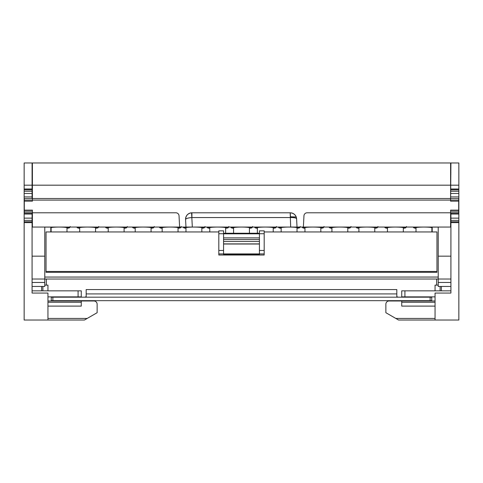 <?xml version="1.0" encoding="UTF-8"?>
<svg xmlns="http://www.w3.org/2000/svg" width="483" height="483" viewBox="0 0 483 483"><rect width="100%" height="100%" fill="white"/><g stroke="black" fill="none" stroke-linecap="round" stroke-linejoin="round"><path stroke-width="0.72" d="M44.774 286.449L32.083 286.449L44.774 286.437L44.774 282.464L32.083 282.464M24.15 222.621L24.15 213.1L32.083 213.1L32.083 293.06L47.95 293.06L47.95 320.03L24.15 320.03L24.15 222.621L32.083 222.621M32.083 162.97L24.15 162.97L32.083 162.97L32.083 198.507L24.15 198.507L24.15 213.1M47.95 306.113L81.265 306.113L81.265 300.674M44.774 285.127L47.95 285.127L47.95 290.838M24.15 162.97L24.15 188.986L32.083 188.986M24.15 198.507L24.15 188.986M44.774 227.064L44.774 282.464M32.083 193.749L32.397 193.749M32.083 256.159L44.774 256.159M42.872 286.449L42.872 290.838L42.872 286.449M81.265 290.838L81.265 296.87L78.089 296.87L78.089 290.838L81.265 290.838M81.265 297.184L81.265 296.87M47.95 296.87L78.089 296.87M47.95 300.994L93.956 300.994A3.176 3.176 0 0 1 97.131 304.169L97.131 312.706L84.434 320.03L47.95 320.03M47.95 302.261L81.265 302.261M32.083 290.838L78.089 290.838M32.397 172.485L32.083 172.485M32.397 167.728L32.083 167.728M41.604 290.838L41.604 286.449M46.362 279.023L46.362 285.127M259.425 233.724L259.425 230.832L264.189 230.832L264.189 233.724L259.425 233.724L259.425 250.478L264.189 250.478L264.189 255.024L223.575 255.024L223.575 254.541L259.425 254.541L259.425 255.024M264.189 253.913L218.811 253.913L218.811 255.024L223.575 255.024M259.425 253.913L259.425 250.478M223.575 233.724L218.811 233.724L218.811 230.832L223.575 230.832L223.575 253.913M218.811 231.949L46.042 231.949L46.042 271.458L436.958 271.458L436.958 231.949L264.189 231.949M432.194 231.949L432.194 227.113L438.226 227.113M46.042 271.458L46.042 272.315L436.958 272.315L436.958 271.458M50.806 231.949L50.806 227.113L44.774 227.113M44.774 277.055L438.226 277.055M32.083 279.029L438.226 279.023L438.226 286.449L450.917 286.449L438.226 286.437M218.811 233.724L218.811 250.478L223.575 250.478M218.811 253.913L218.811 250.478M264.189 233.724L264.189 250.478M259.425 244.006L223.575 244.006M259.425 243.897L223.575 243.897M255.845 255.024A9.678 9.642 180 0 1 255.755 254.541M256.702 254.541A8.724 8.694 0 0 0 256.805 255.024M249.995 255.024A8.724 8.694 0 0 0 250.091 254.541M251.045 254.541A9.678 9.642 180 0 1 250.949 255.024M232.051 255.024A9.678 9.642 180 0 1 231.955 254.541M232.909 254.541A8.724 8.694 0 0 0 233.005 255.024M226.195 255.024A8.724 8.694 0 0 0 226.298 254.541M227.245 254.541A9.678 9.642 180 0 1 227.155 255.024M458.693 210.123L458.693 212.786L450.603 212.786L450.603 210.123L458.693 210.123L458.693 201.169L450.603 201.169L450.603 200.095L32.397 200.095L32.397 201.169L24.307 201.169L24.307 210.123L32.397 210.123L32.397 212.786L175.866 212.786A3.176 3.176 0 0 1 179.036 215.792L179.628 227.064L185.973 227.064L185.575 219.481A6.345 6.345 0 0 1 191.914 212.804L290.259 212.804A6.345 6.345 0 0 1 296.598 218.817L297.027 227.064L303.372 227.064L303.964 215.792A3.176 3.176 0 0 1 307.134 212.786L450.603 212.786L450.603 227.064L303.372 227.064M32.083 198.507L450.603 198.507L450.603 185.182L32.397 185.182L32.397 162.97L450.603 162.97L450.603 185.182M450.603 200.119L458.693 200.119L458.693 198.507M458.693 200.119L458.693 201.169M32.397 211.174L24.307 211.174L24.307 212.786L32.397 212.786L32.397 227.064L179.628 227.064M24.307 211.174L24.307 210.123M24.307 201.169L24.307 198.507M32.397 200.095L32.397 185.182M450.917 162.97L458.85 162.97L450.917 162.97L450.603 200.095M297.027 227.064L185.973 227.064M290.675 227.064L290.174 212.804M296.598 218.817C296.049 215.164 293.936 213.16 290.259 212.804L290.506 217.549C294.165 217.495 296.194 217.918 296.598 218.817L296.019 216.493M185.931 217.03L185.575 219.481C185.78 215.641 187.778 213.414 191.582 212.81L192.325 227.064M265.3 289.571L252.603 289.571M230.397 289.571L217.7 289.571M431.724 300.674L430.136 300.674L430.136 297.184L431.724 297.184L431.724 300.674M52.864 300.674L51.276 300.674L51.276 297.184L52.864 297.184L52.864 300.674L430.136 300.674M52.864 297.184L430.136 297.184M85.763 297.111L86.179 296.779L86.179 289.571L396.821 289.571L396.821 296.779L398.409 297.184M86.179 296.779L84.591 297.184M441.396 290.838L441.396 286.449M436.638 279.023L436.638 285.127M450.917 222.621L450.917 293.06L435.05 293.06L435.05 320.03L458.85 320.03L458.85 222.621L450.917 222.621L450.917 220.375L458.85 220.375L458.85 213.1L450.917 213.1L450.917 220.375M435.05 306.113L401.735 306.113L401.735 300.674M438.226 285.127L435.05 285.127L435.05 290.838M458.85 162.97L458.85 188.986L450.917 188.986M450.917 198.507L458.85 198.507L458.85 188.986M458.85 198.507L458.85 213.1M458.85 222.621L458.85 220.375M438.226 227.064L438.226 279.029L450.917 279.029M450.917 256.159L438.226 256.159M450.917 193.749L450.603 193.749M440.128 286.449L440.128 290.838L440.128 286.449M401.735 297.184L401.735 296.87L404.911 296.87L404.911 290.838L401.735 290.838L401.735 296.87M435.05 296.87L404.911 296.87M435.05 300.994L389.044 300.994A3.176 3.176 0 0 0 385.869 304.169L385.869 312.706L398.566 320.03L435.05 320.03M435.05 302.261L401.735 302.261M450.917 290.838L404.911 290.838M450.603 172.485L450.917 172.485M450.603 167.728L450.917 167.728M51.12 231.949L51.12 227.771A7.933 0.694 0 0 1 51.663 227.517A7.933 0.694 0 0 1 60.514 227.088A7.933 0.694 0 0 1 66.986 227.771L66.986 231.949M416.014 231.949L416.014 227.771A7.933 0.694 0 0 1 416.557 227.517A7.933 0.694 0 0 1 425.408 227.088A7.933 0.694 0 0 1 431.88 227.771L431.88 231.949M79.677 231.949L79.677 227.771A7.933 0.694 0 0 1 80.22 227.517A7.933 0.694 0 0 1 89.071 227.088A7.933 0.694 0 0 1 95.543 227.771L95.543 231.949M108.234 231.949L108.234 227.771A7.933 0.694 0 0 1 108.772 227.517A7.933 0.694 0 0 1 117.629 227.088A7.933 0.694 0 0 1 124.101 227.771L124.101 231.949M135.204 231.949L135.204 227.771A7.933 0.694 0 0 1 135.747 227.517A7.933 0.694 0 0 1 144.598 227.088A7.933 0.694 0 0 1 151.07 227.771L151.07 231.949M162.173 231.949L162.173 227.771A7.933 0.694 0 0 1 162.717 227.517A7.933 0.694 0 0 1 171.574 227.088A7.933 0.694 0 0 1 178.04 227.771L178.04 231.949M185.973 231.949L185.973 227.771A7.933 0.694 0 0 1 186.51 227.517A7.933 0.694 0 0 1 195.367 227.088A7.933 0.694 0 0 1 201.84 227.771L201.84 231.949M209.773 231.949L209.773 227.771A7.933 0.694 0 0 1 210.31 227.517A7.933 0.694 0 0 1 219.167 227.088A7.933 0.694 0 0 1 225.633 227.771L225.633 233.247M233.567 233.247L233.567 227.771A7.933 0.694 0 0 1 234.11 227.517A7.933 0.694 0 0 1 242.961 227.088A7.933 0.694 0 0 1 249.433 227.771L249.433 233.247M257.367 233.247L257.367 227.771A7.933 0.694 0 0 1 257.904 227.517A7.933 0.694 0 0 1 266.761 227.088A7.933 0.694 0 0 1 273.227 227.771L273.227 231.949M281.16 231.949L281.16 227.771A7.933 0.694 0 0 1 281.704 227.517A7.933 0.694 0 0 1 290.561 227.088A7.933 0.694 0 0 1 297.027 227.771L297.027 231.949M304.96 231.949L304.96 227.771A7.933 0.694 0 0 1 305.498 227.517A7.933 0.694 0 0 1 314.355 227.088A7.933 0.694 0 0 1 320.827 227.771L320.827 231.949M331.93 231.949L331.93 227.771A7.933 0.694 0 0 1 332.473 227.517A7.933 0.694 0 0 1 341.324 227.088A7.933 0.694 0 0 1 347.796 227.771L347.796 231.949M358.899 231.949L358.899 227.771A7.933 0.694 0 0 1 359.443 227.517A7.933 0.694 0 0 1 368.3 227.088A7.933 0.694 0 0 1 374.766 227.771L374.766 231.949M387.457 231.949L387.457 227.771A7.933 0.694 0 0 1 388 227.517A7.933 0.694 0 0 1 396.851 227.088A7.933 0.694 0 0 1 403.323 227.771L403.323 231.949M32.397 174.073L32.083 174.073M32.083 185.182L24.15 185.182M24.15 196.919L32.083 196.919M32.083 193.472L24.15 193.472M32.083 189.819L24.15 189.819M24.15 191.232L32.083 191.232M24.15 221.788L32.083 221.788M32.083 220.375L24.15 220.375M32.083 214.054L24.15 214.054M24.15 218.135L32.083 218.135M47.95 318.448L87.188 318.448M259.425 239.49L223.575 239.49M259.425 241.409L223.575 241.409M223.575 233.247L259.425 233.247L223.575 233.247M223.575 233.826L259.425 233.826M290.506 217.549L191.914 217.561A1.588 1.588 0 0 0 191.829 217.567C188.014 217.869 185.931 218.503 185.575 219.481M191.914 212.804L191.914 217.561M24.307 200.119L32.397 200.119M458.693 211.174L450.603 211.174M86.179 293.924L396.821 293.924M450.603 174.073L450.917 174.073M450.917 185.182L458.85 185.182M450.917 193.472L458.85 193.472M458.85 196.919L450.917 196.919M458.85 191.232L450.917 191.232M450.917 189.819L458.85 189.819M458.85 221.788L450.917 221.788M458.85 218.135L450.917 218.135M450.917 214.054L458.85 214.054M438.226 282.464L450.917 282.464M435.05 318.448L395.812 318.448M50.806 227.3A9.835 0.857 0 0 1 53.468 227.064M64.637 227.064A9.835 0.857 0 0 1 68.218 228.079A9.835 0.857 0 0 1 66.986 228.278L68.495 228.054C69.395 228.018 69.95 227.505 70.156 226.503M51.12 228.278A9.835 0.857 0 0 1 50.806 228.236L51.12 228.29M412.965 227.064L413.985 227.91L416.014 228.29A9.835 0.857 0 0 1 414.782 227.457A9.835 0.857 0 0 1 418.363 227.064M429.532 227.064A9.835 0.857 0 0 1 432.194 227.3M432.194 228.236A9.835 0.857 0 0 1 431.88 228.278L432.194 228.254M76.628 227.064L77.648 227.91L79.677 228.29A9.835 0.857 0 0 1 78.445 227.457A9.835 0.857 0 0 1 82.025 227.064M93.195 227.064A9.835 0.857 0 0 1 96.775 228.079A9.835 0.857 0 0 1 95.543 228.278L97.053 228.054C97.952 228.018 98.508 227.505 98.713 226.503M105.185 227.064L106.206 227.91L108.234 228.29A9.835 0.857 0 0 1 107.003 227.457A9.835 0.857 0 0 1 110.583 227.064M121.752 227.064A9.835 0.857 0 0 1 125.332 228.079A9.835 0.857 0 0 1 124.101 228.278L125.61 228.054C126.51 228.018 127.065 227.505 127.271 226.503M132.155 227.064L133.175 227.91L135.204 228.29A9.835 0.857 0 0 1 133.972 227.457A9.835 0.857 0 0 1 137.552 227.064M148.722 227.064A9.835 0.857 0 0 1 152.302 228.079A9.835 0.857 0 0 1 151.07 228.278L152.58 228.054C153.479 228.018 154.035 227.505 154.24 226.503M159.124 227.064L160.145 227.91L162.173 228.29A9.835 0.857 0 0 1 160.942 227.457A9.835 0.857 0 0 1 164.522 227.064M175.691 227.064A9.835 0.857 0 0 1 179.271 228.079A9.835 0.857 0 0 1 178.04 228.278L179.549 228.054C180.449 228.018 181.004 227.505 181.216 226.503M182.918 227.064L183.945 227.91L185.973 228.29A9.835 0.857 0 0 1 184.741 227.457A9.835 0.857 0 0 1 188.322 227.064M199.491 227.064A9.835 0.857 0 0 1 203.071 228.079A9.835 0.857 0 0 1 201.84 228.278L203.349 228.054C204.249 228.018 204.804 227.505 205.009 226.503M206.718 227.064L207.744 227.91L209.773 228.29A9.835 0.857 0 0 1 208.535 227.457A9.835 0.857 0 0 1 212.122 227.064M223.285 227.064A9.835 0.857 0 0 1 226.871 228.079A9.835 0.857 0 0 1 225.633 228.278L227.149 228.054C228.048 228.018 228.598 227.505 228.809 226.503M230.518 227.064L231.538 227.91L233.567 228.29A9.835 0.857 0 0 1 232.335 227.457A9.835 0.857 0 0 1 235.915 227.064M247.085 227.064A9.835 0.857 0 0 1 250.665 228.079A9.835 0.857 0 0 1 249.433 228.278L250.943 228.054C251.842 228.018 252.398 227.505 252.603 226.503M254.312 227.064L255.338 227.91L257.367 228.29A9.835 0.857 0 0 1 256.129 227.457A9.835 0.857 0 0 1 259.715 227.064M270.878 227.064A9.835 0.857 0 0 1 274.465 228.079A9.835 0.857 0 0 1 273.227 228.278L274.742 228.054C275.642 228.018 276.191 227.505 276.403 226.503M278.111 227.064L279.132 227.91L281.16 228.29A9.835 0.857 0 0 1 279.929 227.457A9.835 0.857 0 0 1 283.509 227.064M294.678 227.064A9.835 0.857 0 0 1 298.259 228.079A9.835 0.857 0 0 1 297.027 228.278L298.536 228.054C299.436 228.018 299.991 227.505 300.203 226.503M296.248 217.054L290.506 216.801A9.835 0.857 0 0 1 296.254 217.066M301.905 227.064L302.932 227.91L304.96 228.29A9.835 0.857 0 0 1 303.729 227.457A9.835 0.857 0 0 1 307.309 227.064M318.478 227.064A9.835 0.857 0 0 1 322.058 228.079A9.835 0.857 0 0 1 320.827 228.278L322.336 228.054C323.236 228.018 323.791 227.505 323.996 226.503M328.881 227.064L329.901 227.91L331.93 228.29A9.835 0.857 0 0 1 330.698 227.457A9.835 0.857 0 0 1 334.278 227.064M345.448 227.064A9.835 0.857 0 0 1 349.028 228.079A9.835 0.857 0 0 1 347.796 228.278L349.306 228.054C350.205 228.018 350.761 227.505 350.966 226.503M355.85 227.064L356.871 227.91L358.899 228.29A9.835 0.857 0 0 1 357.668 227.457A9.835 0.857 0 0 1 361.248 227.064M372.417 227.064A9.835 0.857 0 0 1 375.997 228.079A9.835 0.857 0 0 1 374.766 228.278L376.275 228.054C377.175 228.018 377.73 227.505 377.941 226.503M384.408 227.064L385.428 227.91L387.457 228.29A9.835 0.857 0 0 1 386.225 227.457A9.835 0.857 0 0 1 389.805 227.064M400.975 227.064A9.835 0.857 0 0 1 404.555 228.079A9.835 0.857 0 0 1 403.323 228.278L404.832 228.054C405.732 228.018 406.288 227.505 406.493 226.503M259.425 237.877L223.575 237.877M225.633 255.024L225.633 254.541M249.433 255.024L249.433 254.541M233.567 255.024L233.567 254.541M257.367 255.024L257.367 254.541"/></g></svg>
